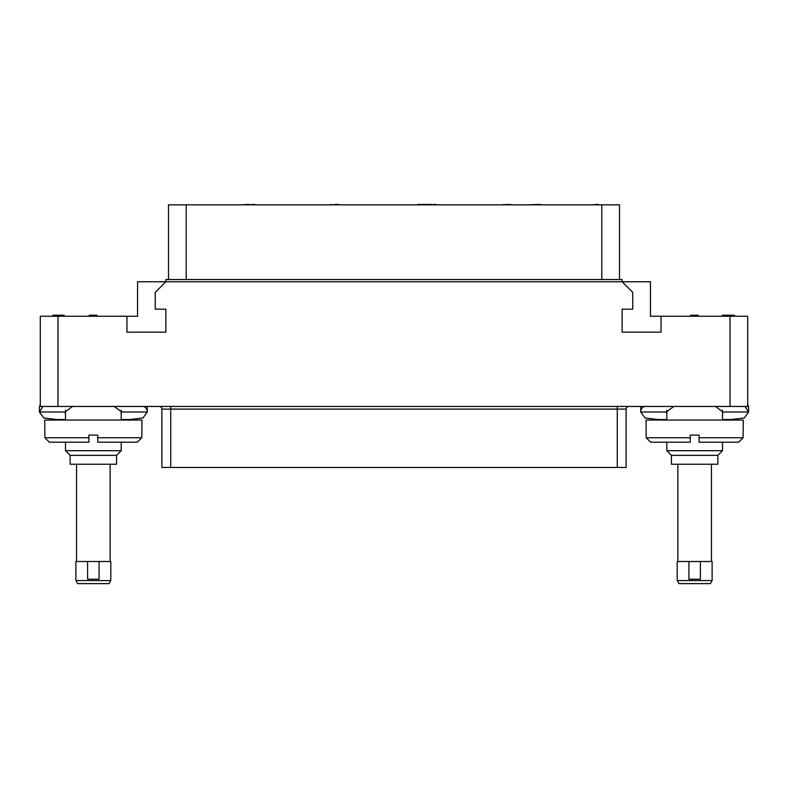 <?xml version="1.0" encoding="UTF-8"?>
<svg xmlns="http://www.w3.org/2000/svg" width="788" height="788" viewBox="0 0 788 788"><rect width="100%" height="100%" fill="white"/><g stroke="black" fill="none" stroke-linecap="round" stroke-linejoin="round"><path stroke-width="1.18" d="M126.947 316.244L126.947 332.162L165.854 332.162L165.854 309.172L155.246 309.172L155.246 292.378L165.854 281.759L622.146 281.759L622.146 279.553L165.854 279.553L165.854 281.759L137.555 281.759L137.555 316.244L57.967 316.244L57.967 406.45L40.286 406.45L40.286 316.244L57.967 316.244M632.754 292.378L622.146 281.759L650.445 281.759L650.445 316.244L661.053 316.244L661.053 332.162L622.146 332.162L622.146 309.172L632.754 309.172L632.754 292.378M661.053 316.244L747.714 316.244L747.714 406.45L57.967 406.45M121.194 419.531L130.01 419.531L142.923 417.965L147.287 412.016C147.267 409.445 146.095 407.593 143.761 406.45M114.162 406.45L121.638 412.016L121.194 413.838M65.483 413.838L65.04 412.016L72.526 406.45M42.916 406.45L39.4 412.016L43.764 417.965L56.677 419.531L65.483 419.531M168.504 279.553L168.504 204.831L619.496 204.831L619.496 279.553M628.775 406.45A2.65 2.65 90 0 0 626.125 409.1L626.125 467.461L161.875 467.461L161.875 409.1A2.65 2.65 0 0 0 159.225 406.45A2.65 2.65 0 0 1 161.875 409.1L161.875 467.461M626.125 467.461L626.125 409.1L161.875 409.1A2.65 2.65 0 0 0 159.225 406.45M546.783 204.831L540.529 204.831M528.019 204.831L540.529 204.387M441.359 204.831L460.123 204.831M354.699 204.831L373.463 204.831M268.038 204.831L286.802 204.831M181.378 204.831L200.142 204.831M598.378 204.831L611.508 204.831M510.486 204.831L524.227 204.831M434.996 204.831L435.843 204.387M432.001 204.831L434.996 204.387M430.849 204.831L432.001 204.387M429.736 204.831L430.849 204.387M428.317 204.831L429.736 204.387M427.293 204.831L428.317 204.387M426.308 204.831L427.293 204.387M424.899 204.831L426.308 204.387M424.318 204.831L424.899 204.387M423.501 204.831L424.092 204.387M422.388 204.831L423.501 204.387M420.969 204.831L422.388 204.387M419.945 204.831L420.969 204.387M418.96 204.831L419.945 204.387M417.551 204.831L418.96 204.387M416.97 204.831L417.551 204.387M338.397 204.831L351.527 204.831M337.816 204.831L338.397 204.387M264.246 204.831L254.869 204.831M249.235 204.831L254.869 204.387M590.872 204.831L598.378 204.387M507.807 204.831L510.486 204.387M504.064 204.831L507.807 204.387M503.473 204.831L504.064 204.387M330.891 204.831L337.589 204.387M330.31 204.831L330.891 204.387M247.984 204.831L249.235 204.387M242.359 204.831L247.984 204.387M722.517 419.531L731.323 419.531L744.236 417.965L748.6 412.016L748.6 407.278L747.714 404.116M640.762 406.45L640.742 407.908M644.239 406.45C641.905 407.593 640.733 409.445 640.713 412.016L645.077 417.965L657.99 419.531L666.806 419.531M715.474 406.45L722.96 412.016L748.6 412.016L745.084 406.45M666.806 413.838L666.362 412.016L673.839 406.45M722.96 412.016L722.517 413.838M694.661 420.063L743.291 420.063L743.094 437.754L738.651 442.176L743.094 437.754L699.084 437.754L699.084 435.094L690.239 435.094L690.239 437.754L646.219 437.754L646.022 420.063L694.661 420.063M671.445 455.346L717.868 455.346L717.868 464.231L671.445 464.231L671.445 455.346L666.806 450.706L722.517 450.706L722.517 442.176M699.084 437.754L699.084 442.176L738.651 442.176M650.661 442.176L646.219 437.754L650.661 442.176L690.239 442.176L690.239 437.754M677.197 561.509L712.125 561.509L712.125 580.549L677.197 580.549L677.197 561.509M700.404 561.509L700.404 579.19L688.909 579.19L688.909 561.509M677.197 580.549L678.96 583.612L710.352 583.612L712.125 580.549M693.598 316.244L693.598 315.23L698.198 315.23L698.198 316.244M692.445 316.244L692.445 315.23L693.598 315.23M690.534 316.244L690.534 315.23L692.445 315.23M734.455 316.244L734.455 315.23L734.455 316.244M734.258 316.244L734.455 315.23M733.874 316.244L734.258 315.23M733.303 316.244L733.303 315.23L733.874 315.23M732.347 316.244L732.347 315.23L733.303 315.23M731.382 316.244L731.382 315.23L732.347 315.23M730.624 316.244L730.624 315.23L731.382 315.23M730.033 406.45L730.033 315.23L730.624 315.23M695.893 316.244L695.893 315.23M697.045 316.244L697.045 315.23M725.433 316.244L725.433 315.23L730.033 315.23M726.96 316.244L726.96 315.23M722.369 316.244L722.369 315.23L725.433 315.23M147.257 407.908L147.238 406.45M40.286 404.116L39.4 407.278L39.4 412.016L65.04 412.016M93.339 420.063L141.978 420.063L141.781 437.754L137.339 442.176L141.781 437.754L97.761 437.754L97.761 435.094L88.916 435.094L88.916 437.754L44.906 437.754L44.709 420.063L93.339 420.063M70.132 455.346L116.555 455.346L116.555 464.231L70.132 464.231L70.132 455.346L65.483 450.706L121.194 450.706L121.194 442.176M97.761 437.754L97.761 442.176L137.339 442.176M49.349 442.176L44.906 437.754L49.349 442.176L88.916 442.176L88.916 437.754M75.875 561.509L110.803 561.509L110.803 580.549L75.875 580.549L75.875 561.509M99.091 561.509L99.091 579.19L87.596 579.19L87.596 561.509M75.875 580.549L77.648 583.612L109.04 583.612L110.803 580.549M94.58 316.244L94.58 315.23L96.875 315.23L96.875 316.244M95.732 316.244L95.732 315.23M56.48 316.244L56.48 315.23L64.163 315.23L64.163 316.244M55.712 316.244L55.712 315.23L56.48 315.23M54.569 316.244L54.569 315.23L55.712 315.23M53.801 316.244L53.801 315.23L54.569 315.23M53.032 316.244L53.032 315.23L53.801 315.23M52.845 315.23L52.845 316.244L53.032 315.23M92.285 316.244L92.285 315.23L94.58 315.23M91.132 316.244L91.132 315.23L92.285 315.23M89.211 316.244L89.211 315.23L91.132 315.23M59.563 316.244L59.563 315.23M58.608 316.244L58.608 315.23M57.839 316.244L57.839 315.23M57.258 316.244L57.258 315.23M57.071 316.244L57.071 315.23M121.638 412.016L147.287 412.016L147.287 407.278M186.195 204.831L186.195 279.553M601.805 204.831L601.805 279.553M170.72 406.45L170.72 467.461M617.28 406.45L617.28 467.461M640.713 407.278L640.713 412.016L666.362 412.016M722.517 420.063L722.517 410.193M666.806 420.063L666.806 410.193M666.806 450.706L666.806 442.176M717.868 455.346L722.517 450.706M677.857 561.509L677.857 464.231M711.456 561.509L711.456 464.231M121.194 420.063L121.194 410.193M65.483 420.063L65.483 410.193M65.483 450.706L65.483 442.176M116.555 455.346L121.194 450.706M76.544 561.509L76.544 464.231M110.143 561.509L110.143 464.231"/></g></svg>
